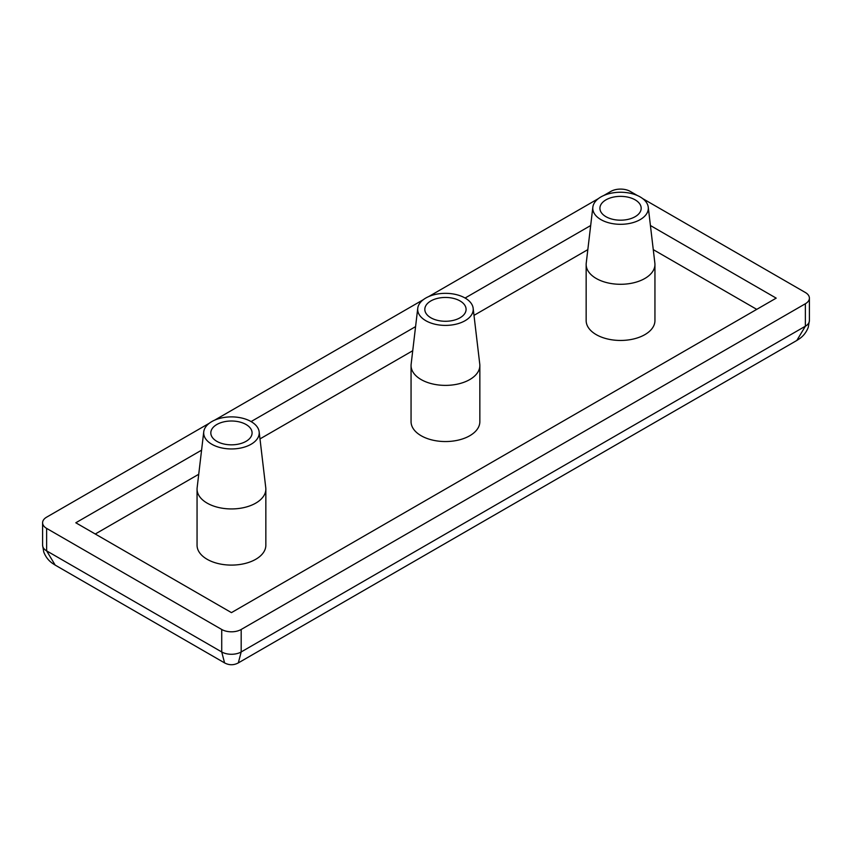 <?xml version="1.0" encoding="UTF-8"?>
<svg xmlns="http://www.w3.org/2000/svg" width="852" height="852" viewBox="0 0 852 852"><rect width="100%" height="100%" fill="white"/><g stroke="black" fill="none" stroke-linecap="round" stroke-linejoin="round"><path stroke-width="1.28" d="M460.048 300.937A20.64 11.917 0 0 0 437.555 298.36A20.64 11.917 0 0 0 424.818 309.361A20.64 11.917 0 0 0 430.867 317.785A20.64 11.917 0 0 0 453.349 320.373A20.64 11.917 0 0 0 466.087 309.361A20.64 11.917 0 0 0 460.048 300.937M425.819 320.703A27.765 16.028 0 0 0 456.949 323.962A27.765 16.028 0 0 0 473.158 308.275A27.765 16.028 0 0 0 465.085 298.03A27.765 16.028 0 0 0 435.713 294.355A27.765 16.028 0 0 0 417.746 308.275A27.765 16.028 0 0 0 425.819 320.703M473.158 308.275L479.772 364.177A34.389 19.852 180 0 1 479.846 365.529A34.389 19.852 180 0 1 458.621 383.869A34.389 19.852 180 0 1 421.133 379.566A34.389 19.852 180 0 1 411.058 365.529A34.389 19.852 180 0 1 411.143 364.177L417.746 308.275M411.058 365.529L411.058 421.687A34.389 19.852 0 0 0 421.133 435.723A34.389 19.852 0 0 0 458.621 440.037A34.389 19.852 0 0 0 479.846 421.687L479.846 365.529M246.047 424.498A20.64 11.917 0 0 0 223.554 421.91A20.64 11.917 0 0 0 210.817 432.922A20.64 11.917 0 0 0 216.855 441.347A20.64 11.917 0 0 0 239.348 443.924A20.64 11.917 0 0 0 252.085 432.922A20.64 11.917 0 0 0 246.047 424.498M211.818 444.254A27.765 16.028 0 0 0 242.948 447.513A27.765 16.028 0 0 0 259.157 431.826A27.765 16.028 0 0 0 251.084 421.58A27.765 16.028 0 0 0 221.701 417.906A27.765 16.028 0 0 0 203.745 431.826A27.765 16.028 0 0 0 211.818 444.254M259.157 431.826L265.76 487.727A34.389 19.852 180 0 1 265.845 489.08A34.389 19.852 180 0 1 244.609 507.43A34.389 19.852 180 0 1 207.132 503.117A34.389 19.852 180 0 1 197.057 489.08A34.389 19.852 180 0 1 197.142 487.727L203.745 431.826M197.057 489.08L197.057 545.237A34.389 19.852 0 0 0 207.132 559.285A34.389 19.852 0 0 0 244.609 563.587A34.389 19.852 0 0 0 265.845 545.237L265.845 489.08M635.145 199.847A20.64 11.917 0 0 0 612.652 197.27A20.64 11.917 0 0 0 599.914 208.271A20.64 11.917 0 0 0 605.953 216.696A20.64 11.917 0 0 0 628.446 219.284A20.64 11.917 0 0 0 641.183 208.271A20.64 11.917 0 0 0 635.145 199.847M600.916 219.614A27.765 16.028 0 0 0 632.046 222.873A27.765 16.028 0 0 0 648.255 207.185A27.765 16.028 0 0 0 640.182 196.94A27.765 16.028 0 0 0 610.799 193.266A27.765 16.028 0 0 0 592.843 207.185A27.765 16.028 0 0 0 600.916 219.614M648.255 207.185L654.858 263.087A34.389 19.852 180 0 1 654.943 264.44A34.389 19.852 180 0 1 633.707 282.779A34.389 19.852 180 0 1 596.23 278.476A34.389 19.852 180 0 1 586.155 264.44A34.389 19.852 180 0 1 586.24 263.087L592.843 207.185M586.155 264.44L586.155 320.597A34.389 19.852 0 0 0 596.23 334.634A34.389 19.852 0 0 0 633.707 338.947A34.389 19.852 0 0 0 654.943 320.597L654.943 264.44M653.271 249.636L756.736 309.361M95.264 534.012L198.729 474.276M259.988 438.908L412.73 350.726M474 315.357L587.827 249.636M209.336 423.22L46.626 517.164A13.76 7.945 0 0 0 42.6 522.777A13.76 7.945 0 0 0 46.626 528.389L221.722 629.479A13.76 7.945 0 0 0 241.18 629.479L805.374 303.749A13.76 7.945 0 0 0 809.4 298.136A13.76 7.945 0 0 0 805.374 292.513L642.664 198.58M637.339 195.502L630.278 191.423A13.76 7.945 0 0 0 610.82 191.423L603.759 195.502M598.434 198.58L428.662 296.592M423.337 299.67L214.661 420.153M201.583 450.165L75.807 522.777L231.446 612.631L776.193 298.136L650.417 225.524M590.681 225.524L465.096 298.03M415.584 326.614L251.084 421.58M796.822 340.459L238.326 662.899L241.18 651.95L805.374 326.209A13.76 7.945 0 0 0 809.4 320.597L808.271 327.274C806.471 332.046 803.574 335.848 799.559 338.681L796.822 340.459L805.374 326.209L805.374 303.749M238.326 662.899C233.746 665.337 229.156 665.337 224.577 662.899L221.722 651.95L221.722 629.479M42.6 522.777L42.6 545.237L43.729 551.915C45.529 556.686 48.426 560.488 52.441 563.321L55.178 565.1L46.626 550.861L221.722 651.95A13.76 7.945 0 0 0 241.18 651.95L241.18 629.479M46.626 528.389L46.626 550.861A13.76 7.945 0 0 1 42.6 545.237M809.4 320.597L809.4 298.136M55.178 565.1L224.577 662.899"/></g></svg>
